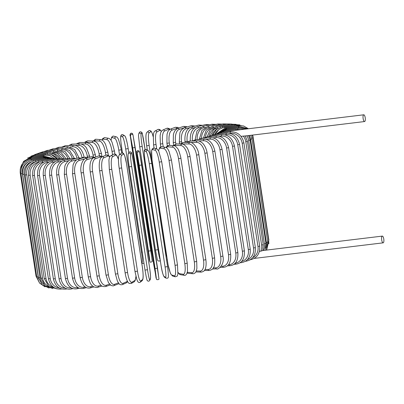 <?xml version="1.0" encoding="UTF-8"?>
<svg xmlns="http://www.w3.org/2000/svg" width="404" height="404" viewBox="0 0 404 404"><rect width="100%" height="100%" fill="white"/><g stroke="black" fill="none" stroke-linecap="round" stroke-linejoin="round"><path stroke-width="0.61" d="M241.011 136.34L245.178 135.956M363.661 114.832A3.394 1.096 83.1 0 0 363.11 118.468A3.394 1.096 83.1 0 0 364.58 121.543A3.394 1.096 83.1 0 0 364.686 121.518A3.394 1.096 83.1 0 0 365.241 117.877A3.394 1.096 83.1 0 0 363.767 114.802A3.394 1.096 83.1 0 0 363.661 114.832M231.037 130.861A3.394 1.096 83.1 0 0 230.931 130.856A3.394 1.096 83.1 0 0 230.825 130.886A3.394 1.096 83.1 0 0 230.3 131.84M259.449 251.333L260.878 251.157A11.317 10.661 -113.8 0 0 261.6 245.031L245.804 141.804A11.317 10.661 -113.8 0 0 243.264 136.072M261.6 245.031L263.231 244.673L262.767 250.551L260.878 251.157M383.245 242.814A3.394 1.096 83.1 0 0 383.8 239.178A3.394 1.096 83.1 0 0 382.325 236.103A3.394 1.096 83.1 0 0 382.224 236.128A3.394 1.096 83.1 0 0 381.669 239.769A3.394 1.096 83.1 0 0 383.144 242.844A3.394 1.096 83.1 0 0 383.245 242.814M31.017 156.202L35.86 154.439A1.257 0.404 83.1 0 0 35.582 155.353M35.86 154.439L47.682 153.01A1.257 0.404 83.1 0 0 47.404 153.969M57.429 158.782A11.317 10.661 -113.8 0 0 51.015 154.621M60.539 158.817A11.317 10.302 -110.5 0 0 51.879 153.268M62.474 158.651L57.338 153.308L50.5 151.874A1.257 0.505 83.6 0 0 50.121 152.975M50.5 151.874L39.062 153.151A1.257 0.505 83.6 0 0 38.678 154.096M63.968 158.636A11.317 9.868 -108.2 0 0 54.106 152.071M66.054 158.737L61.039 152.49L53.964 150.667A1.257 0.606 84.2 0 0 53.485 151.954M53.964 150.667L42.996 151.778A1.257 0.606 84.2 0 0 42.506 152.768M67.852 158.439A11.317 9.358 -106.5 0 0 57.479 150.854L57.267 150.874M69.993 158.631L65.18 151.591L58.045 149.399A1.257 0.697 84.8 0 0 57.479 150.854M58.045 149.399L47.627 150.338A1.257 0.697 84.8 0 0 47.036 151.369M72.185 158.297A11.317 8.772 -105.2 0 0 62.039 149.541L61.055 149.616M74.27 158.151L69.695 150.551L62.711 148.081A1.257 0.788 85.6 0 0 62.039 149.541M62.711 148.081L52.924 148.839A1.257 0.788 85.6 0 0 52.232 149.924M76.932 158.227A11.317 8.12 -104.2 0 0 67.155 148.187L65.377 148.298M79.007 157.737L74.71 149.505L67.928 146.713A1.257 0.869 86.4 0 0 67.155 148.187M67.928 146.713L58.843 147.288A1.257 0.869 86.4 0 0 58.055 148.44M82.047 158.116L81.967 157.585A11.317 7.408 -103.3 0 0 72.786 146.793L70.175 146.915M84.183 157.484L84.138 157.176L81.967 157.585M84.138 157.176C82.264 149.48 78.775 145.526 73.654 145.319A1.257 0.944 87.3 0 0 72.786 146.793M73.654 145.319L65.347 145.703A1.257 0.944 87.3 0 0 64.463 146.935M87.486 157.419L87.32 156.348A11.317 6.641 -102.6 0 0 78.891 145.379L75.376 145.47M89.759 157.267L89.557 155.934L87.32 156.348M89.557 155.934L86.572 148.127C85.749 146.748 83.254 143.97 79.856 143.9A1.257 1.01 88.5 0 0 78.891 145.379M79.856 143.9L72.387 144.097A1.257 1.01 88.5 0 0 71.407 145.425M93.273 156.575L93.046 155.096A11.317 5.823 -101.9 0 0 85.426 143.955L80.755 143.955M95.708 157.045L95.344 154.681L93.046 155.096M95.344 154.681L92.915 147.435L92.021 146.026L90.117 143.945L86.481 142.476A1.257 1.071 90 0 0 85.426 143.955M86.481 142.476L79.906 142.476A1.257 1.071 90 0 0 78.846 143.93M99.404 155.782L99.106 153.838A11.317 4.959 -101.3 0 0 92.334 142.526L86.703 142.334A11.317 4.959 -101.3 0 0 85.84 142.476M101.939 156.601L101.455 153.429L99.106 153.838M101.455 153.429L98.788 145.364L97.995 144.112C97.086 143.203 97.101 141.976 93.486 141.047A1.257 1.126 92 0 0 92.334 142.526M93.486 141.047L87.855 140.855A1.257 1.126 92 0 0 86.703 142.334M105.848 155.192L105.449 152.596A11.317 4.06 -100.7 0 0 99.566 141.107L94.925 140.723A11.317 4.06 -100.7 0 0 93.814 141.077M107.757 152.156L105.449 152.596M108.317 155.272L107.843 152.187L105.555 144.359L104.394 142.289C103.535 141.466 104.03 140.743 100.823 139.638A1.257 1.167 94.8 0 0 99.566 141.107M100.823 139.638L96.182 139.249A1.257 1.167 94.8 0 0 94.925 140.723M112.554 154.793L112.029 151.364A11.317 3.126 -100.2 0 0 107.07 139.708L103.449 139.133A11.317 3.126 -100.2 0 0 102.177 140.072M114.408 150.934L112.029 151.364M114.928 154.005L114.463 150.96L112.049 142.243L111.145 140.516C110.62 139.451 109.721 138.698 108.454 138.254A1.257 1.202 99 0 0 107.07 139.708M108.454 138.254L104.833 137.678A1.257 1.202 99 0 0 103.449 139.133M119.498 154.732L118.796 150.162A11.317 2.171 -99.7 0 0 114.781 138.34L112.211 137.582A11.317 2.171 -99.7 0 0 111.075 140.41M121.23 149.748L118.796 150.162M121.755 153.01L121.013 148.278L118.518 139.425C117.529 137.607 116.812 136.774 116.357 136.926A1.257 1.227 106.5 0 0 114.781 138.34M116.357 136.926L113.787 136.163A1.257 1.227 106.5 0 0 112.211 137.582M121.503 146.369L122.513 152.949L121.503 146.369A11.317 1.202 -99.3 0 1 121.15 136.072L122.649 137.012A11.317 1.202 -99.3 0 1 125.705 148.995L141.501 252.222A11.317 1.202 -99.3 0 1 141.855 262.519L141.653 262.393M128.174 148.621L128.805 152.732M125.119 136.613A11.317 1.202 80.7 0 1 128.169 148.596L125.705 148.995M141.738 262.954L142.42 263.383A1.257 1.247 -57.9 0 1 141.855 262.519M142.269 252.202L141.501 252.222M128.81 152.722L128.179 148.606C127.462 144.021 126.679 140.456 125.841 137.916C125.225 136.355 124.796 135.633 124.553 135.744A1.257 1.247 122.1 0 0 122.649 137.012M124.553 135.744L123.053 134.805A1.257 1.247 122.1 0 0 121.15 136.072M130.194 134.628A1.257 1.252 159.4 0 1 132.613 133.992C132.729 133.643 132.265 133.36 131.209 133.148C130.032 134.083 129.724 135.037 130.275 136.002L149.399 260.131L149.813 261.242L149.581 258.686L148.485 251.101L132.689 147.874L130.194 134.628L131.522 144.763L149.465 260.383A1.257 1.252 -20.6 0 1 149.399 260.131M133.093 135.35L152.298 260.858M149.465 260.383L149.879 261.494A1.257 1.252 -20.6 0 1 149.813 261.242M149.879 261.494C149.844 262.393 150.636 262.413 152.263 261.55L150.97 250.722L148.485 251.101M150.97 250.722L135.178 147.495L132.689 147.874M135.178 147.495L133.027 135.103A1.257 1.252 159.4 0 0 130.608 135.739M141.754 132.881A1.257 1.247 -152.4 0 0 139.395 132.482C140.052 131.143 142.435 131.962 142.37 134.067L145.092 149.611L144.061 142.87A11.317 0.763 81.7 0 0 141.754 132.881L141.087 134.158A11.317 0.763 81.7 0 0 142.193 146.445L157.989 249.672L155.505 250.041L139.708 146.809M157.989 249.672A11.317 0.763 81.7 0 0 160.176 259.706M142.193 146.445L139.708 146.819L155.505 250.041L157.191 258.848C157.126 260.954 159.509 261.772 160.166 260.429M141.087 134.158A1.257 1.247 -152.4 0 0 138.729 133.754L138.491 135.794L139.708 146.819M153.101 136.517A11.317 1.742 82.1 0 0 150.778 131.608L149.031 133.037A11.317 1.742 82.1 0 0 149.162 145.46L164.958 248.687A11.317 1.742 82.1 0 0 166.822 256.752M149.162 145.46L146.703 145.804M149.031 133.037A1.257 1.237 -129.3 0 0 147.006 132.234C146.41 132.699 146.066 133.769 145.975 135.456C145.849 135.658 145.905 141.198 146.692 145.824L147.334 150.015M150.778 131.608A1.257 1.237 -129.3 0 0 148.748 130.805L147.006 132.234M161.342 131.467A11.317 2.702 82.6 0 0 159.681 130.426L156.868 131.997A11.317 2.702 82.6 0 0 156.04 144.551L156.702 148.864M156.04 144.551L153.621 144.864M156.868 131.997A1.257 1.217 -119.2 0 0 155.045 131.058C154.485 130.947 153.904 132.128 153.298 134.603L153.586 144.895L154.076 148.091M159.681 130.426A1.257 1.217 -119.2 0 0 157.858 129.482L155.045 131.058M169.7 129.502A11.317 3.646 83.1 0 0 168.397 129.346L164.539 131.048A11.317 3.646 83.1 0 0 162.772 143.718L163.267 146.96M162.772 143.718L160.348 144.051L160.772 146.814M164.539 131.048A1.257 1.187 -113.8 0 0 162.847 130.037C161.595 130.861 160.837 131.967 160.565 133.355L160.136 135.522L160.348 144.051M168.397 129.346A1.257 1.187 -113.8 0 0 166.706 128.336L162.847 130.037M177.871 128.285A11.317 4.565 83.6 0 0 176.856 128.371L171.983 130.189A11.317 4.565 83.6 0 0 169.301 142.971L169.67 145.359M169.301 142.971L166.918 143.289L167.317 145.9M171.983 130.189A1.257 1.146 -110.5 0 0 170.402 129.139C167.524 131.022 167.923 132.017 167.362 133.108L167.019 134.421L166.918 143.289M176.856 128.371A1.257 1.146 -110.5 0 0 175.27 127.321L170.402 129.139M185.547 127.396A11.317 5.444 84.2 0 0 184.997 127.518L179.149 129.442A11.317 5.444 84.2 0 0 175.583 142.309L175.836 143.94M175.583 142.309L173.245 142.612L173.634 145.147M179.149 129.442A1.257 1.096 -108.2 0 0 177.659 128.356L174.947 130.618L173.801 133.088L173.397 134.577L173.245 142.612M184.997 127.518A1.257 1.096 -108.2 0 0 183.507 126.432L177.659 128.356M189.779 127.669L185.971 128.795A11.317 6.282 84.8 0 0 181.573 141.748L181.734 142.804M181.573 141.748L179.285 142.031L179.588 144.011M185.971 128.795A1.257 1.04 -106.5 0 0 184.572 127.684C181.76 129.265 180.184 131.123 179.846 133.259L179.285 142.031M192.738 126.684A1.257 1.04 -106.5 0 0 191.36 125.674L184.572 127.684M195.309 127.477L192.41 128.27A11.317 7.075 85.6 0 0 187.219 141.289L187.304 141.849M187.219 141.289L184.997 141.552L185.138 142.476M192.41 128.27A1.257 0.975 -105.2 0 0 191.102 127.134C186.496 128.81 184.461 133.618 184.997 141.552M200.036 125.977A1.257 0.975 -105.2 0 0 198.768 125.043L191.102 127.134M200.495 127.331L198.415 127.856A11.317 7.812 86.4 0 0 192.476 140.93L192.486 140.981M192.476 140.93L192.208 140.991M198.415 127.856A1.257 0.904 -104.2 0 0 197.197 126.694C192.112 128.477 189.824 133.305 190.324 141.178M206.833 125.432A1.257 0.904 -104.2 0 0 205.686 124.548L197.197 126.694M205.232 127.26L203.929 127.568A11.317 8.489 87.3 0 0 197.182 139.582M203.929 127.568A1.257 0.823 -103.3 0 0 202.808 126.381L197.011 130.931L195.102 139.759M213.095 125.038A1.257 0.823 -103.3 0 0 212.06 124.195L202.808 126.381M209.464 127.28L208.924 127.401A11.317 9.105 88.5 0 0 201.52 138.259M208.924 127.401A1.257 0.737 -102.6 0 0 207.903 126.194L201.869 130.472L199.52 138.759M218.761 124.796A1.257 0.737 -102.6 0 0 217.842 123.978L207.903 126.194M213.14 127.406A11.317 9.646 90 0 0 205.479 137.133M213.342 127.295A1.257 0.646 -101.9 0 0 212.433 126.129L206.227 130.164L203.505 137.961M223.796 124.705A1.257 0.646 -101.9 0 0 222.988 123.907L212.433 126.129M216.054 127.74A11.317 10.12 92 0 0 209.014 136.183M217.13 127.184A1.257 0.55 -101.3 0 0 216.372 126.184L210.196 129.82L207.06 136.87M228.159 124.765A1.257 0.55 -101.3 0 0 227.457 123.972L216.372 126.184M217.918 128.457A11.317 10.514 94.8 0 0 212.115 135.34M220.306 127.245A1.257 0.449 -100.7 0 0 219.69 126.371L213.681 129.568L210.216 135.794M231.81 124.972A1.257 0.449 -100.7 0 0 231.224 124.185L219.69 126.371M217.933 130.335A11.317 10.827 99 0 0 214.857 134.406M222.841 127.467A1.257 0.348 -100.2 0 0 222.362 126.679L216.564 129.487L212.898 134.981M234.734 125.326A1.257 0.348 -100.2 0 0 234.254 124.533L222.362 126.679M224.72 127.846L224.361 127.103L218.842 129.558L215.074 134.37L219.084 133.093A1.257 0.505 -96.4 0 0 218.7 133.987M236.896 125.821L236.527 125.018L224.361 127.103M225.922 128.376L225.684 127.649L216.943 133.557M238.284 126.452L238.022 125.639L225.684 127.649M268.867 243.738L268.62 240.178M252.793 136.961L253.056 136.845L268.852 240.072M226.447 129.043L226.311 128.31L218.296 133.012M238.966 127.74L238.734 126.386L226.311 128.31M266.635 250.081L268.751 241.037L267.65 241.324M251.828 138.102L252.954 137.809L268.751 241.037M226.27 129.83L226.24 129.073L219.185 132.628M238.703 128.149L238.653 127.255L226.24 129.073M267.776 242.132L266.357 242.466L250.561 139.239L251.98 138.905L267.776 242.132L266.332 250.116M265.721 248.258A11.317 11.135 -129.3 0 0 266.357 242.466M250.561 139.239A11.317 11.135 -129.3 0 0 249.288 135.476M240.941 129.644A11.317 11.135 -129.3 0 0 240.653 129.608M225.402 130.729L225.472 129.942L219.72 132.33M237.729 129.235L237.779 128.24L225.472 129.942M265.928 243.344L264.408 243.693L248.612 140.466L250.132 140.117L265.928 243.344L265.034 250.273M263.342 250.48A11.317 10.938 -119.2 0 0 264.408 243.693M248.612 140.466A11.317 10.938 -119.2 0 0 246.793 135.779M223.841 131.724A1.257 0.298 -97.4 0 1 224.018 130.906L219.291 132.588M235.956 130.25A1.257 0.298 -97.4 0 1 236.128 129.336L224.018 130.906M221.604 132.81A1.257 0.404 -96.9 0 1 221.882 131.957L230.846 130.876M245.804 141.804L247.435 141.445L245.213 135.885M259.696 246.097L257.969 246.47L242.173 143.243L243.9 142.87L259.696 246.097C260.115 253.793 256.883 258.368 250.005 259.822M252.616 257.782A11.317 10.302 -110.5 0 0 257.969 246.47M242.173 143.243A11.317 10.302 -110.5 0 0 230.174 133.249L229.568 133.315M230.174 133.249A1.257 0.505 -96.4 0 1 230.522 131.815L219.084 133.093M255.358 247.612L253.53 247.995L237.734 144.768L239.562 144.385L255.358 247.612C255.777 255.343 252.682 259.873 246.076 261.191A1.257 0.606 84.2 0 1 245.768 261.07M247.369 259.686A11.317 9.868 -108.2 0 0 253.53 247.995M237.734 144.768A11.317 9.868 -108.2 0 0 226.159 134.628L224.72 134.774M215.16 135.239A1.257 0.606 -95.8 0 1 215.645 134.295L211.731 135.547M226.159 134.628A1.257 0.606 -95.8 0 1 226.614 133.184L215.645 134.295M250.243 249.207L248.324 249.596L232.527 146.369L234.446 145.98L250.243 249.207C250.662 256.984 247.728 261.459 241.441 262.63A1.257 0.697 84.8 0 1 240.84 262.176M241.617 261.433A11.317 9.358 -106.5 0 0 248.324 249.596M232.527 146.369A11.317 9.358 -106.5 0 0 221.448 136.077L219.165 136.279M211.004 136.567A1.257 0.697 -95.2 0 1 211.595 135.562L207.747 136.82M221.448 136.077A1.257 0.697 -95.2 0 1 222.013 134.623L211.595 135.562M244.395 250.864L242.385 251.263L226.588 148.036L228.598 147.637L244.395 250.864C244.819 258.701 242.072 263.125 236.148 264.13A1.257 0.788 85.6 0 1 235.295 263.145M235.35 263.08A11.317 8.772 -105.2 0 0 242.385 251.263M226.588 148.036A11.317 8.772 -105.2 0 0 216.079 137.582L212.938 137.825M206.272 137.956A1.257 0.788 -94.4 0 1 206.959 136.88L203.187 138.153M216.079 137.582A1.257 0.788 -94.4 0 1 216.746 136.118L206.959 136.88M237.855 252.581L235.764 252.985L219.968 149.758L222.059 149.354L237.855 252.581C238.289 260.484 235.744 264.852 230.224 265.68A1.257 0.869 86.4 0 1 229.295 264.64A11.317 8.12 -104.2 0 0 235.764 252.985M228.538 264.691L229.295 264.64M219.968 149.758A11.317 8.12 -104.2 0 0 210.09 139.133L206.07 139.39M200.99 139.405A1.257 0.869 -93.6 0 1 201.778 138.239L198.096 139.542M210.09 139.133A1.257 0.869 -93.6 0 1 210.863 137.663L201.778 138.239M230.679 254.333L228.507 254.742L212.711 151.515L214.883 151.106L230.679 254.333C231.123 262.327 228.805 266.64 223.72 267.266A1.257 0.944 87.3 0 1 222.735 266.231A11.317 7.408 -103.3 0 0 228.507 254.742M221.175 266.302L222.735 266.231M212.711 151.515A11.317 7.408 -103.3 0 0 203.53 140.723L198.586 140.951M195.208 140.91A1.257 0.944 -92.7 0 1 196.091 139.632L192.511 140.981M203.53 140.723A1.257 0.944 -92.7 0 1 204.399 139.249L196.091 139.632M222.912 256.116L220.675 256.525L204.879 153.298L207.116 152.889L222.912 256.116C225.073 265.554 217.11 270.145 216.685 268.877A1.257 1.01 88.5 0 1 215.655 267.842A11.317 6.641 -102.6 0 0 220.675 256.525M213.307 267.902L215.655 267.842M204.879 153.298A11.317 6.641 -102.6 0 0 196.45 142.334L190.34 142.491M188.976 142.476A1.257 1.01 -91.5 0 1 189.946 141.052L188.966 141.168L186.466 142.476M196.45 142.334A1.257 1.01 -91.5 0 1 197.415 140.855L189.946 141.052M214.62 257.909L212.322 258.323L196.526 155.096L198.824 154.681L214.62 257.909C214.938 263.272 214.6 266.423 213.61 267.357C213.14 268.907 211.661 269.953 209.161 270.498A1.257 1.071 90 0 1 208.105 269.463A11.317 5.823 -101.9 0 0 212.322 258.323M205.005 269.463L208.105 269.463M196.526 155.096A11.317 5.823 -101.9 0 0 188.9 143.955L182.33 143.955A11.317 5.823 -101.9 0 0 181.477 144.077M182.33 143.955A1.257 1.071 -90 0 1 183.386 142.476L180.022 144.026M188.9 143.955A1.257 1.071 -90 0 1 189.956 142.476L183.386 142.476M205.863 259.706L203.51 260.115L187.714 156.888L190.067 156.479L205.863 259.706C206.666 266.155 205.353 268.928 204.954 269.554C204.581 270.837 203.333 271.695 201.212 272.119A1.257 1.126 92 0 1 200.147 271.079A11.317 4.959 -101.3 0 0 203.51 260.115M196.314 270.948L200.147 271.079M187.714 156.888A11.317 4.959 -101.3 0 0 180.942 145.576L175.316 145.379A11.317 4.959 -101.3 0 0 174.043 145.728M175.316 145.379A1.257 1.126 -88 0 1 176.467 143.905L173.22 145.652M180.942 145.576A1.257 1.126 -88 0 1 182.093 144.097L176.467 143.905M196.617 261.459L194.314 261.893L178.518 158.666L180.911 158.257L196.708 261.484L196.899 268.458L196.036 271.599C196.061 272.139 194.213 274.013 192.885 273.72A1.257 1.167 94.8 0 1 191.839 272.685A11.317 4.06 -100.7 0 0 194.314 261.893M187.294 272.311L191.839 272.685M178.518 158.666A11.317 4.06 -100.7 0 0 172.634 147.182L167.993 146.793A11.317 4.06 -100.7 0 0 166.392 147.682M187.244 272.513A1.257 1.167 94.8 0 0 188.244 273.336L192.885 273.72M167.993 146.793A1.257 1.167 -85.2 0 1 169.251 145.324L168.21 145.435L166.796 146.379L166.074 147.505M172.634 147.182A1.257 1.167 -85.2 0 1 173.892 145.708L169.251 145.324M187.173 263.216L184.795 263.645L168.998 160.418L171.432 160.014L187.229 263.241L187.522 271.003L186.89 273.543C186.077 274.998 185.194 275.579 184.234 275.296A1.257 1.202 99 0 1 183.239 274.266A11.317 3.126 -100.2 0 0 184.795 263.645M178.053 272.382A11.317 3.126 -100.2 0 0 179.623 273.69L183.239 274.266M168.998 160.418A11.317 3.126 -100.2 0 0 164.034 148.763L160.418 148.187A11.317 3.126 -100.2 0 0 158.661 150.793M179.623 273.69A1.257 1.202 99 0 0 180.613 274.72L184.234 275.296M160.418 148.187A1.257 1.202 -81 0 1 161.802 146.728L159.817 147.44L158.565 150.626M164.034 148.763A1.257 1.202 -81 0 1 165.423 147.303L161.802 146.728M177.462 264.933L175.033 265.352L159.237 162.125L161.666 161.711M159.237 162.125A11.317 2.171 -99.7 0 0 155.217 150.303L152.651 149.541A11.317 2.171 -99.7 0 0 152.04 159.999L167.837 263.226A11.317 2.171 -99.7 0 0 171.857 275.048L174.422 275.811A11.317 2.171 -99.7 0 0 175.033 265.352M174.422 275.811A1.257 1.227 106.5 0 0 175.28 276.806L177.25 276.068L177.901 274.159L177.492 264.953L161.696 161.726L158.651 150.778L156.792 148.889L154.222 148.127A1.257 1.227 -73.5 0 0 152.651 149.541M171.857 275.048A1.257 1.227 106.5 0 0 172.715 276.043L175.28 276.806M155.217 150.303A1.257 1.227 -73.5 0 1 156.792 148.889M167.564 266.605L165.095 267.004L149.298 163.777L151.778 163.388L167.564 266.605M149.298 163.777A11.317 1.202 -99.3 0 0 146.243 151.793L144.748 150.854A11.317 1.202 -99.3 0 0 145.102 161.151L160.898 264.378A11.317 1.202 -99.3 0 0 163.953 276.361L165.448 277.301A11.317 1.202 -99.3 0 0 165.095 267.004M165.448 277.301A1.257 1.247 122.1 0 0 166.019 278.164C168.619 278.114 169.049 279.411 167.574 266.615L151.768 163.378A11.317 1.202 80.7 0 0 148.712 151.389M163.953 276.361A1.257 1.247 122.1 0 0 164.519 277.225L166.019 278.164M164.519 277.225C163.075 275.538 161.863 271.256 160.888 264.362L160.893 264.352M144.748 150.854A1.257 1.247 -57.9 0 1 146.647 149.586C144.046 149.637 143.617 148.339 145.092 161.14L160.888 264.362M146.243 151.793A1.257 1.247 -57.9 0 1 148.147 150.525L146.647 149.586M139.269 165.362L137.188 153.222L136.769 152.111L137.001 154.666L138.097 162.251L153.894 265.479L156.393 278.73A1.257 1.252 159.4 0 0 156.459 278.982C156.136 280.033 159.479 279.836 158.918 278.725L157.55 268.206L155.065 268.589L139.269 165.362L141.754 164.983L158.878 278.346M156.393 278.73L155.065 268.589M139.673 152.838L157.55 268.206M155.974 277.619A1.257 1.252 159.4 0 0 156.04 277.871L156.459 278.982M136.769 152.111A1.257 1.252 -20.6 0 1 139.188 151.48C139.506 150.424 136.168 150.621 136.729 151.732L156.04 277.871M137.188 153.222A1.257 1.252 -20.6 0 1 139.607 152.591L139.188 151.48M130.593 154.217A1.257 1.247 27.6 0 0 128.24 153.818C127.775 155.419 128.103 159.772 129.214 166.877L145.011 270.104C146.253 277.432 147.056 280.967 147.42 280.694C148.212 281.401 148.965 281.33 149.672 280.487A1.257 1.247 -152.4 0 0 149.798 279.725L150.465 278.447A11.317 0.763 81.7 0 0 149.359 266.16L133.562 162.938A11.317 0.763 81.7 0 0 131.26 152.944L130.593 154.217A11.317 0.763 81.7 0 0 131.699 166.504L147.495 269.731L145.011 270.104L129.219 166.882M147.495 269.731A11.317 0.763 81.7 0 0 149.798 279.725M129.214 166.877L131.699 166.504M149.672 280.487L150.338 279.214A1.257 1.247 -152.4 0 0 150.465 278.447M149.359 266.145L149.359 266.16C150.475 273.261 150.798 277.614 150.338 279.214M133.562 162.918L149.364 266.155M133.567 162.928C132.32 155.596 131.517 152.066 131.154 152.333C130.361 151.631 129.613 151.702 128.906 152.54A1.257 1.247 27.6 0 1 131.26 152.944M119.22 168.281L135.002 271.528L136.815 279.517L137.769 281.573C138.476 282.593 139.324 282.79 140.319 282.169A1.257 1.237 -129.3 0 0 140.754 281.022L142.501 279.593A11.317 1.742 82.1 0 0 142.365 267.17L126.568 163.943A11.317 1.742 82.1 0 0 123.296 154.091L121.548 155.515A11.317 1.742 82.1 0 0 121.68 167.943L137.476 271.17L135.017 271.508M137.476 271.17A11.317 1.742 82.1 0 0 140.754 281.022M121.548 155.515A1.257 1.237 50.7 0 0 119.523 154.712C118.872 155.383 118.529 156.474 118.488 157.994C118.377 158.025 118.407 163.529 119.205 168.301L121.68 167.943M140.319 282.169L142.067 280.74A1.257 1.237 -129.3 0 0 142.501 279.593M142.067 280.74C142.713 280.068 143.061 278.977 143.097 277.457C143.208 277.427 143.183 271.922 142.38 267.15L126.583 163.923L124.77 155.934L123.816 153.879C123.109 152.858 122.26 152.662 121.266 153.288A1.257 1.237 50.7 0 1 123.296 154.091M118.448 159.449A11.317 2.702 82.6 0 0 115.418 155.156L112.605 156.727A11.317 2.702 82.6 0 0 111.777 169.281L127.573 272.508L125.154 272.821M109.358 169.594L125.119 272.851C126.336 280.012 127.901 282.3 128.336 282.669L129.129 283.391L131.214 283.487A1.257 1.217 -119.2 0 0 131.81 282.234L134.623 280.659A11.317 2.702 82.6 0 0 135.916 276.331M127.573 272.508A11.317 2.702 82.6 0 0 131.81 282.234M112.605 156.727A1.257 1.217 60.8 0 0 110.782 155.787C110.029 156.181 109.504 157.075 109.201 158.469L108.928 160.166L109.322 169.629L111.777 169.281M131.214 283.487L134.027 281.916A1.257 1.217 -119.2 0 0 134.623 280.659M118.448 159.272L116.468 155.03L115.034 154.03L113.595 154.212A1.257 1.217 60.8 0 1 115.418 155.156M109.731 156.949A11.317 3.646 83.1 0 0 107.686 156.136L103.833 157.838A11.317 3.646 83.1 0 0 102.066 170.508L117.862 273.735L115.438 274.069L117.392 281.088L119.018 283.669C119.695 284.643 120.806 284.966 122.362 284.633A1.257 1.187 -113.8 0 0 123.038 283.34L126.891 281.639A11.317 3.646 83.1 0 0 127.442 281.24M117.862 273.735A11.317 3.646 83.1 0 0 123.038 283.34M99.702 170.791L102.066 170.508M122.362 284.633L126.22 282.931A1.257 1.187 -113.8 0 0 126.891 281.639M109.858 156.722L108.166 155.197L105.999 155.126A1.257 1.187 66.2 0 1 107.686 156.136M105.999 155.126L102.141 156.828A1.257 1.187 66.2 0 1 103.833 157.838M101.682 157.09A11.317 4.565 83.6 0 0 100.167 157.02L95.293 158.838A11.317 4.565 83.6 0 0 92.617 171.619L108.408 274.841L106.025 275.159L108.434 282.613L110.948 285.36C112.6 285.916 113.549 286.012 113.797 285.648A1.257 1.146 -110.5 0 0 114.499 284.345L118.397 282.891M108.408 274.841A11.317 4.565 83.6 0 0 114.499 284.345M106.025 275.159L90.228 171.932L92.617 171.619M113.797 285.648L118.67 283.83A1.257 1.146 -110.5 0 0 118.993 283.638M102.197 156.808L101.429 156.262L99.349 155.787L98.581 155.969A1.257 1.146 69.5 0 1 100.167 157.02M98.581 155.969L93.713 157.787A1.257 1.146 69.5 0 1 95.293 158.838M93.996 157.681A11.317 5.444 84.2 0 0 92.91 157.802L87.062 159.726A11.317 5.444 84.2 0 0 83.502 172.599L99.293 275.826L96.955 276.129C97.99 281.952 100.015 284.365 100.763 285.027C101.621 286.274 103.217 286.779 105.56 286.537A1.257 1.096 -108.2 0 0 106.267 285.234L109.529 284.158M99.293 275.826A11.317 5.444 84.2 0 0 106.267 285.234M96.955 276.129L81.159 172.902L83.502 172.599M95.066 157.282L91.42 156.722A1.257 1.096 71.8 0 1 92.91 157.802M91.42 156.722L85.572 158.646A1.257 1.096 71.8 0 1 87.062 159.726M86.335 158.393A11.317 6.282 84.8 0 0 85.971 158.479L79.189 160.494A11.317 6.282 84.8 0 0 74.79 173.447L90.582 276.674L88.299 276.957C89.441 281.694 90.647 284.482 91.92 285.315C93.223 287.446 97.819 287.82 97.712 287.3A1.257 1.04 -106.5 0 0 98.394 286.002L100.975 285.234M90.582 276.674A11.317 6.282 84.8 0 0 98.394 286.002M88.299 276.957L72.503 173.73L74.79 173.447M88.284 157.752L85.517 157.186L84.572 157.368A1.257 1.04 73.5 0 1 85.971 158.479M84.572 157.368L77.79 159.383A1.257 1.04 73.5 0 1 79.189 160.494M76.962 159.711L71.745 161.13A11.317 7.075 85.6 0 0 66.549 174.149L82.345 277.376L80.123 277.644C82.093 285.451 85.486 288.88 90.299 287.926A1.257 0.975 -105.2 0 0 90.95 286.638L92.799 286.133M82.345 277.376A11.317 7.075 85.6 0 0 90.95 286.638M80.123 277.644L64.327 174.417L66.549 174.149M81.886 158.166L78.098 157.908A1.257 0.975 74.8 0 1 79.381 158.908M78.098 157.908L70.432 159.994A1.257 0.975 74.8 0 1 71.745 161.13M69.074 160.555L64.776 161.64A11.317 7.812 86.4 0 0 58.843 174.71L74.639 277.937L72.488 278.184C74.447 285.896 78.078 289.309 83.381 288.421A1.257 0.904 -104.2 0 0 83.982 287.143L85.067 286.87M74.639 277.937A11.317 7.812 86.4 0 0 83.982 287.143M72.488 278.184L56.691 174.957L58.843 174.71M75.917 158.499L72.053 158.333A1.257 0.904 75.8 0 1 73.21 159.237M72.053 158.333L63.559 160.479A1.257 0.904 75.8 0 1 64.776 161.64M61.792 161.196L58.348 162.009A11.317 8.489 87.3 0 0 51.727 175.119L67.524 278.346L65.448 278.573C67.392 286.204 71.245 289.607 77.007 288.779A1.257 0.823 -103.3 0 0 77.553 287.517L77.846 287.446M67.524 278.346A11.317 8.489 87.3 0 0 77.553 287.517M65.448 278.573L49.652 175.346L51.727 175.119M70.422 158.742L66.473 158.636A1.257 0.823 76.7 0 1 67.508 159.479M66.473 158.636L57.227 160.822A1.257 0.823 76.7 0 1 58.348 162.009M55.106 161.656L52.5 162.241A11.317 9.105 88.5 0 0 45.258 175.371L61.055 278.598L59.065 278.805C59.6 282.012 60.903 284.598 62.979 286.567L64.797 287.926C66.872 289.118 69.013 289.471 71.23 288.991A1.257 0.737 -102.6 0 0 71.725 288.148M61.055 278.598A11.317 9.105 88.5 0 0 71.154 287.845M59.065 278.805L43.268 175.578L45.258 175.371M65.433 158.883L61.413 158.817A1.257 0.737 77.4 0 1 62.332 159.615M61.413 158.817L51.475 161.029A1.257 0.737 77.4 0 1 52.5 162.241M49.061 161.953L47.278 162.327A11.317 9.646 90 0 0 39.486 175.467L55.282 278.694L53.379 278.886C55.297 286.406 59.534 289.799 66.084 289.067A1.257 0.646 -101.9 0 0 66.428 288.693M55.282 278.694A11.317 9.646 90 0 0 64.943 288.012M53.379 278.886L37.582 175.659L39.486 175.467M60.994 158.913L56.908 158.878A1.257 0.646 78.1 0 1 57.706 159.646M56.908 158.878L46.359 161.1A1.257 0.646 78.1 0 1 47.278 162.327M43.682 162.085L42.723 162.277A11.317 10.12 92 0 0 34.451 175.412L50.248 278.639L48.44 278.805C50.349 286.29 54.742 289.688 61.61 288.996A1.257 0.55 -101.3 0 0 61.701 288.961M50.248 278.639A11.317 10.12 92 0 0 59.176 287.911M48.44 278.805L32.643 175.578L34.451 175.412M57.146 158.833L52.995 158.812A1.257 0.55 78.7 0 1 53.681 159.56M52.995 158.812L41.915 161.024A1.257 0.55 78.7 0 1 42.723 162.277M39.016 162.06L38.87 162.085A11.317 10.514 94.8 0 0 30.194 175.195L45.99 278.422L44.283 278.573L48.793 286.512L57.121 288.9M45.99 278.422A11.317 10.514 94.8 0 0 53.813 287.456M44.283 278.573L28.487 175.346L30.194 175.195M54.02 158.661L49.702 158.626A1.257 0.449 79.3 0 1 50.273 159.358M49.702 158.626L38.173 160.812A1.257 0.449 79.3 0 1 38.87 162.085M35.017 161.913A11.317 10.827 99 0 0 26.75 174.826L42.546 278.053L40.94 278.184L45.086 285.764L52.98 288.623M42.546 278.053A11.317 10.827 99 0 0 48.717 286.456M40.94 278.184L25.144 174.957L26.75 174.826M30.901 159.444L30.744 158.595L43.167 156.671L51.752 158.424L47.056 158.312A1.257 0.348 79.8 0 1 47.515 159.04M47.056 158.312L35.163 160.459A1.257 0.348 79.8 0 1 35.719 161.575M31.421 161.812A11.317 11.059 106.5 0 0 24.139 174.301L39.935 277.528L38.436 277.644L42.056 284.704L49.136 288.052M39.935 277.528A11.317 11.059 106.5 0 0 43.672 284.32M38.436 277.644L22.639 174.417L24.139 174.301M50.631 158.222L45.076 157.878L45.425 158.605M45.076 157.878L32.911 159.969L33.32 160.949M27.553 162.292A11.317 11.206 122.1 0 0 22.387 173.634L38.183 276.861L36.789 276.957L39.547 283.068L45.061 286.845M38.183 276.861A11.317 11.206 122.1 0 0 38.693 278.906M36.789 276.957L20.993 173.73L22.387 173.634M50.859 158.257L43.778 157.333L44.021 158.06M43.778 157.333L31.436 159.348L31.709 160.237M36.663 276.129L36.012 276.124L39.627 283.164M36.012 276.124L20.215 172.897L20.892 172.897M43.167 156.671L43.309 157.409M52.914 158.489L43.258 155.904L43.374 157.272M43.258 155.904L30.845 157.722L30.891 158.57M54.651 158.615L49.748 155.575L44.046 155.03L43.975 155.818M44.046 155.03L31.739 156.732L31.674 157.6M56.888 158.782L51.768 154.904L45.526 154.065A1.257 0.298 82.6 0 0 45.349 154.919M45.526 154.065L33.416 155.636A1.257 0.298 82.6 0 0 33.244 156.525M47.682 153.01L54.242 154.121L59.413 158.686M39.062 153.151L34.688 154.641M42.996 151.778L38.835 153.177M47.627 150.338L43.576 151.722M52.924 148.839L48.99 150.217M58.843 147.288L55.045 148.672M65.347 145.703L61.696 147.112M72.387 144.097L71.362 144.223L68.892 145.541M79.906 142.476L77.189 143.43L76.578 143.986M87.855 140.855L85.532 141.632L84.704 142.476M96.182 139.249L95.44 139.289L93.213 141.036M104.833 137.678L102.848 138.385L101.97 139.961M113.787 136.163L112.994 136.118L111.656 137.178L111.024 140.329M142.42 263.383L143.976 263.358M123.053 134.805C121.614 134.365 120.831 134.992 120.695 136.673C120.498 136.562 120.821 142.506 121.498 146.359M132.613 133.992L133.027 135.103M139.395 132.482L138.729 133.754M167.312 259.959L166.564 260.024M148.748 130.805L149.515 130.462L151.04 131.078L152.237 133.406L153.106 136.446M157.858 129.482L159.762 129.477L161.423 131.34M166.706 128.336L167.418 128.139L169.21 128.593L170.044 129.3M175.27 127.321L177.608 127.366L178.704 128.012M183.507 126.432L186.183 126.502L187.072 126.942M191.36 125.674L195.061 126.053M198.768 125.043L202.616 125.326M205.686 124.548L209.666 124.76M212.06 124.195L216.165 124.351M217.842 123.978L222.069 124.099M222.988 123.907L227.321 124.003M227.457 123.972L231.947 124.068M231.224 124.185L236.088 124.346M234.254 124.533L239.936 124.917M236.527 125.018L244.006 126.129M238.022 125.639L243.587 125.992L248.415 128.745M238.734 126.386L248.228 128.765M252.651 135.072L253.056 136.845M238.653 127.255L246.97 128.916M252.232 135.123L252.954 137.809M237.779 128.24L244.566 129.209M250.854 135.29L251.98 138.905M236.128 129.336L240.845 129.659M248.526 135.567L250.132 140.117M245.021 135.991L364.58 121.543M217.65 133.35L221.882 131.957M262.767 250.551L382.325 236.103M254.227 258.419L383.144 242.844M263.231 244.673L247.435 141.445M230.931 130.856L363.767 114.802M230.522 131.815C237.557 131.719 242.016 135.401 243.9 142.87M245.491 261.252L246.076 261.191M226.614 133.184C233.361 133.153 237.673 136.885 239.562 144.385M240.077 262.757L241.441 262.63M222.013 134.623C228.417 134.658 232.563 138.441 234.446 145.98M234.022 264.297L236.148 264.13M216.746 136.118C222.766 136.219 226.715 140.057 228.598 147.637M227.376 265.862L230.224 265.68M210.863 137.663C216.448 137.82 220.18 141.718 222.059 149.354M220.18 267.433L223.72 267.266M204.399 139.249C209.519 139.456 213.009 143.41 214.883 151.106M212.489 268.983L216.685 268.877M197.415 140.855C198.268 140.567 199.808 141.183 202.035 142.718C203.04 143.344 206.106 146.894 207.116 152.889M204.363 270.498L209.161 270.498M189.956 142.476C192.44 141.748 198.172 147.48 198.824 154.681M195.854 271.932L201.212 272.119M182.093 144.097C183.219 143.9 184.729 144.935 186.633 147.202C187.597 148.177 188.673 150.884 189.865 155.323L190.067 156.479M188.244 273.336L187.097 273.008M173.892 145.708C174.765 145.566 175.957 146.455 177.467 148.374C178.285 149.005 179.371 151.934 180.724 157.156L180.911 158.257M180.613 274.72L179.558 274.291L178.043 272.639M165.423 147.303C166.352 147.399 167.256 148.167 168.14 149.616L169.044 151.359L171.432 160.014M172.715 276.043L170.857 274.159L170.236 272.826L168.059 264.701L152.015 159.979L151.601 150.778L152.257 148.869L154.222 148.127M148.147 150.525C149.591 152.212 150.803 156.499 151.778 163.388M139.607 152.591L141.754 164.983M128.24 153.818L128.906 152.54M119.523 154.712L121.266 153.288M134.027 281.916L135.163 280.573L135.961 276.528M110.782 155.787L113.595 154.212M115.438 274.069L99.642 170.841C99.48 169.897 98.975 166.539 99.424 162.332L99.854 160.156C100.202 158.59 100.965 157.479 102.141 156.828M126.22 282.931L127.649 281.633M118.67 283.83L119.023 283.674M93.713 157.787C92.491 158.141 91.476 159.479 90.658 161.817C90.127 163.095 89.89 165.584 89.946 169.276L90.228 171.932M110.363 284.961L105.56 286.537M85.572 158.646C83.315 158.535 79.603 165.61 81.159 172.902M101.995 286.027L97.712 287.3M77.79 159.383C76.992 159.378 75.851 160.307 74.356 162.166L73.053 164.983L72.503 173.73M94.006 286.916L90.299 287.926M70.432 159.994C69.271 159.686 65.206 163.554 64.786 166.589L64.327 174.417M86.456 287.643L83.381 288.421M63.559 160.479C58.479 162.257 56.186 167.084 56.691 174.957M79.401 288.209L77.007 288.779M57.227 160.822C51.702 162.686 49.177 167.529 49.652 175.346M72.902 288.618L71.23 288.991M51.475 161.029C45.546 162.958 42.809 167.806 43.268 175.578M66.998 288.87L66.084 289.067M46.359 161.1C40.062 163.07 37.138 167.923 37.582 175.659M41.915 161.024C35.3 163.024 32.209 167.877 32.643 175.578M38.173 160.812C31.285 162.822 28.058 167.67 28.487 175.346M35.163 160.459C28.058 162.469 24.72 167.301 25.144 174.957M32.911 159.969C25.644 161.959 22.22 166.771 22.639 174.417M31.436 159.348C24.053 161.302 20.574 166.094 20.993 173.73M30.744 158.595C23.311 160.499 19.801 165.266 20.215 172.897M30.845 157.722L23.477 161.6L20.2 169.231M31.739 156.732L23.821 161.241M33.416 155.636L27.573 158.095"/></g></svg>
